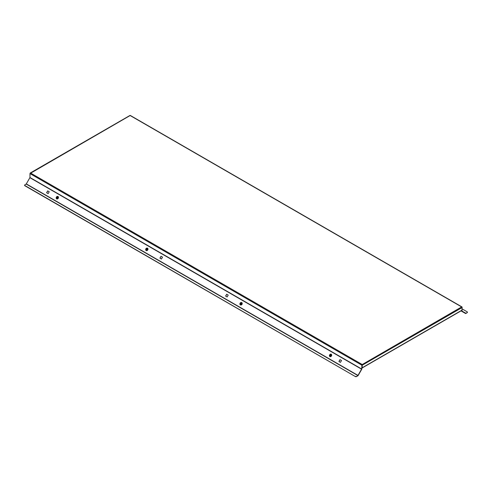 <?xml version="1.0" encoding="UTF-8"?>
<svg xmlns="http://www.w3.org/2000/svg" width="492" height="492" viewBox="0 0 492 492"><rect width="100%" height="100%" fill="white"/><g stroke="black" fill="none" stroke-linecap="round" stroke-linejoin="round"><path stroke-width="0.74" d="M467.375 312.248A0.806 0.467 180 0 1 467.4 312.358A0.806 0.467 180 0 1 467.166 312.684L465.795 313.478A0.541 0.314 -60 0 1 465.53 313.502L461.939 311.43A0.541 0.314 -60 0 1 461.828 311.184L461.828 310.421M467.166 312.684L465.666 313.269L462.074 311.196L462.019 310.224M462.019 307.365L462.031 310.12A0.541 0.314 60 0 1 461.92 310.366L362.155 367.967A0.541 0.314 -120 0 0 362.266 367.721L362.063 364.431L361.663 369.006L29.981 177.514L26.205 184.063L357.887 375.562L356.516 376.564A0.806 0.467 180 0 1 355.378 376.564L24.834 185.73A0.806 0.467 180 0 1 24.6 185.404A0.806 0.467 180 0 1 24.625 185.293M361.854 367.807L361.854 368.902A0.541 0.314 120 0 1 361.743 369.277L358.151 375.494A0.541 0.314 120 0 1 357.887 375.777L356.516 376.564M357.887 375.562L361.663 369.006M226.689 294.216L225.613 296.079L227.132 296.959L228.208 295.095L226.689 294.216L225.748 296.159M339.984 359.627L338.908 361.491L340.433 362.37L341.509 360.507L339.984 359.627L339.043 361.571M46.752 192.815L47.693 190.871L49.218 191.751L48.142 193.62L46.617 192.741L47.693 190.871M160.054 258.232L160.995 256.289L162.52 257.168L161.438 259.032L159.918 258.152L160.995 256.289M29.981 177.514L29.981 173.584L30.541 173.03L29.981 173.584L361.854 365.187L361.971 367.745M362.063 364.646L461.65 306.928L462.209 307.488L362.266 365.187L362.063 364.646L362.044 365.082M24.6 185.404L24.6 185.183A0.806 0.467 -0 0 1 24.834 184.851L26.205 184.063M24.6 185.183A0.806 0.467 -0 0 0 24.834 185.515L24.834 185.73M355.378 376.564L24.834 185.515M355.378 376.349A0.806 0.467 -0 0 0 356.516 376.349M362.075 365.082L362.075 367.61M461.65 306.928L130.337 115.651M129.925 115.651L30.172 173.461M461.004 310.889L465.53 313.502M467.166 312.469A0.806 0.467 0 0 0 467.4 312.137A0.806 0.467 0 0 0 467.166 311.805L462.209 308.945M56.66 198.848L56.629 198.829A1.347 1.101 -60 0 0 57.976 196.499A1.347 1.101 -60 0 0 56.66 198.848A1.347 1.101 -60 0 0 57.988 196.505M57.564 198.215L57.908 197.606L57.65 197.058L57.047 197.12L56.955 198.276L57.564 198.215M57.73 197.23L56.967 197.882L57.146 198.258M240.397 304.929A1.347 1.101 -60 0 0 241.744 302.598L241.732 302.586A1.347 1.101 -60 0 0 240.385 304.923A1.347 1.101 -60 0 0 241.732 302.586M241.135 304.394L241.615 303.896L241.535 303.257L240.975 303.115L240.496 303.613L240.576 304.247L241.135 304.394M241.547 303.349L240.766 303.767L240.834 304.314M146.13 250.502L146.155 250.52A1.347 1.101 -60 0 0 147.489 248.177A1.347 1.101 -60 0 0 146.13 250.502A1.347 1.101 -60 0 0 147.477 248.171L147.502 248.183M146.985 249.93L147.391 249.358L147.206 248.767L146.616 248.743L146.395 249.905L146.985 249.93M147.256 248.915L146.481 249.469L146.616 249.911M329.892 356.595A1.347 1.101 -60 0 0 331.239 354.265A1.347 1.101 -60 0 0 329.88 356.589A1.347 1.101 -60 0 0 331.227 354.258L331.227 354.258M330.501 356.091L331.104 355.046L330.612 354.757L330.058 355.138L330.003 355.808L330.501 356.091M331.104 355.046L330.329 355.292L330.273 355.962M461.164 310.803L461.828 311.184M26.334 183.922L358.016 375.414M29.926 177.704L361.608 369.197M30.541 173.03L362.063 364.431M462.031 310.12L362.266 367.721M465.795 313.256L462.019 311.073M462.037 306.971L130.275 115.435M30.153 173.067L129.986 115.435"/></g></svg>

